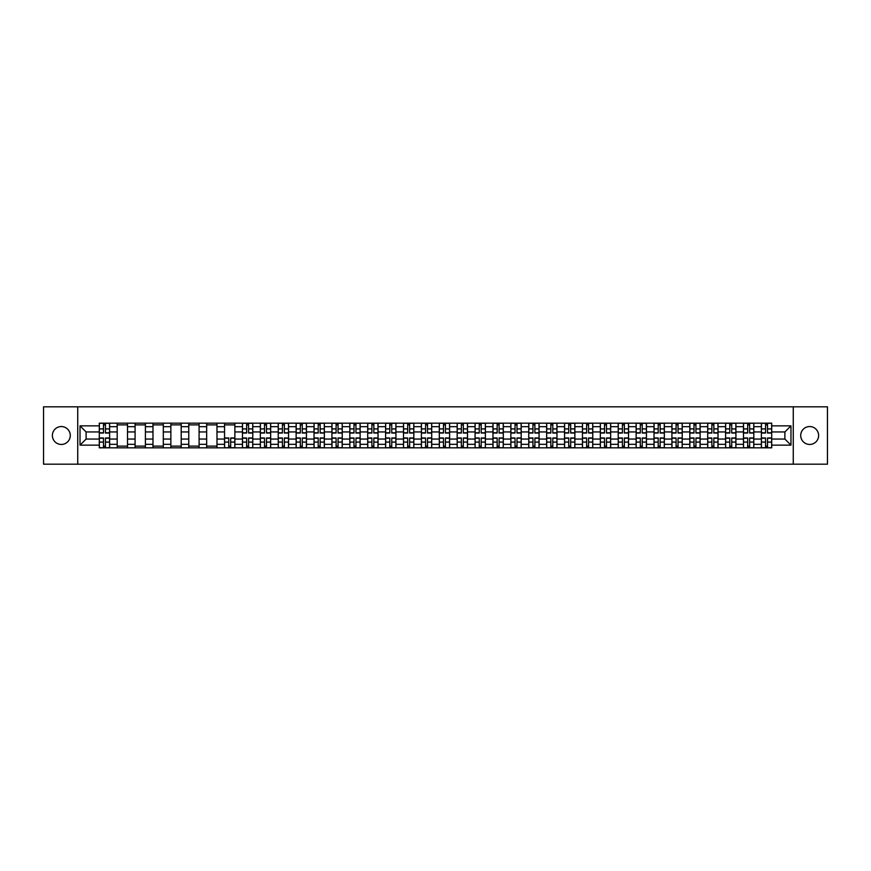 <?xml version="1.0" encoding="UTF-8"?>
<svg xmlns="http://www.w3.org/2000/svg" width="871" height="871" viewBox="0 0 871 871"><rect width="100%" height="100%" fill="white"/><g stroke="black" fill="none" stroke-linecap="round" stroke-linejoin="round"><path stroke-width="1.31" d="M809.671 426.55A8.95 8.95 0 0 0 800.721 435.5A8.95 8.95 0 0 0 809.671 444.45A8.95 8.95 0 0 0 818.62 435.5A8.95 8.95 0 0 0 809.671 426.55M61.329 426.55A8.95 8.95 0 0 0 52.38 435.5A8.95 8.95 0 0 0 61.329 444.45A8.95 8.95 0 0 0 70.279 435.5A8.95 8.95 0 0 0 61.329 426.55M793.263 464.178L827.45 464.178L827.45 406.822L43.55 406.822L43.55 464.178L793.263 464.178L793.263 406.822M117.193 447.836L117.193 426.67L109.615 426.67L109.615 447.836M109.615 426.67L109.615 423.164M117.193 426.67L117.193 423.164M127.514 423.164L127.514 447.836M135.081 447.836L135.081 423.164M145.413 423.164L145.413 447.836M152.98 447.836L152.98 423.164M163.302 423.164L163.302 447.836M170.868 447.836L170.868 423.164M181.201 423.164L181.201 447.836M188.767 447.836L188.767 423.164M199.089 423.164L199.089 447.836M206.667 447.836L206.667 423.164M216.988 423.164L216.988 447.836M224.555 447.836L224.555 423.164M234.876 423.164L234.876 447.836M242.454 447.836L242.454 423.164M252.775 423.164L252.775 447.836M260.342 447.836L260.342 423.164M270.663 423.164L270.663 447.836M278.241 447.836L278.241 423.164M288.562 423.164L288.562 447.836M296.129 447.836L296.129 423.164M306.45 423.164L306.45 447.836M314.028 447.836L314.028 423.164M324.35 423.164L324.35 447.836M331.916 447.836L331.916 423.164M342.249 423.164L342.249 447.836M349.815 447.836L349.815 423.164M360.137 423.164L360.137 447.836M367.704 447.836L367.704 423.164M378.036 423.164L378.036 447.836M385.603 447.836L385.603 423.164M395.924 423.164L395.924 447.836M403.502 447.836L403.502 423.164M413.823 423.164L413.823 447.836M421.39 447.836L421.39 423.164M431.711 423.164L431.711 447.836M439.289 447.836L439.289 423.164M449.61 423.164L449.61 447.836M457.177 447.836L457.177 423.164M467.498 423.164L467.498 447.836M475.076 447.836L475.076 423.164M485.397 423.164L485.397 447.836M492.964 447.836L492.964 423.164M503.296 423.164L503.296 447.836M510.863 447.836L510.863 423.164M521.185 423.164L521.185 447.836M528.751 447.836L528.751 423.164M539.084 423.164L539.084 447.836M546.65 447.836L546.65 423.164M556.972 423.164L556.972 447.836M564.55 447.836L564.55 423.164M574.871 423.164L574.871 447.836M582.438 447.836L582.438 423.164M592.759 423.164L592.759 447.836M600.337 447.836L600.337 423.164M610.658 423.164L610.658 447.836M618.225 447.836L618.225 423.164M628.546 423.164L628.546 447.836M636.124 447.836L636.124 423.164M646.445 423.164L646.445 447.836M654.012 447.836L654.012 423.164M664.333 423.164L664.333 447.836M671.911 447.836L671.911 423.164M682.233 423.164L682.233 447.836M689.799 447.836L689.799 423.164M700.132 423.164L700.132 447.836M707.698 447.836L707.698 423.164M718.02 423.164L718.02 447.836M725.587 447.836L725.587 423.164M735.919 423.164L735.919 447.836M743.486 447.836L743.486 423.164M753.807 423.164L753.807 447.836M761.385 447.836L761.385 423.164M761.385 439.06L753.807 439.06M743.486 439.06L735.919 439.06M725.587 439.06L718.02 439.06M707.698 439.06L700.132 439.06M689.799 439.06L682.233 439.06M671.911 439.06L664.333 439.06M654.012 439.06L646.445 439.06M636.124 439.06L628.546 439.06M618.225 439.06L610.658 439.06M600.337 439.06L592.759 439.06M582.438 439.06L574.871 439.06M564.55 439.06L556.972 439.06M546.65 439.06L539.084 439.06M528.751 439.06L521.185 439.06M510.863 439.06L503.296 439.06M492.964 439.06L485.397 439.06M475.076 439.06L467.498 439.06M457.177 439.06L449.61 439.06M439.289 439.06L431.711 439.06M421.39 439.06L413.823 439.06M403.502 439.06L395.924 439.06M385.603 439.06L378.036 439.06M367.704 439.06L360.137 439.06M349.815 439.06L342.249 439.06M331.916 439.06L324.35 439.06M314.028 439.06L306.45 439.06M296.129 439.06L288.562 439.06M278.241 439.06L270.663 439.06M260.342 439.06L252.775 439.06M242.454 439.06L234.876 439.06M224.555 439.06L216.988 439.06M206.667 439.06L199.089 439.06M188.767 439.06L181.201 439.06M170.868 439.06L163.302 439.06M152.98 439.06L145.413 439.06M135.081 439.06L127.514 439.06M117.193 439.06L109.615 439.06M761.385 431.94L753.807 431.94M743.486 431.94L735.919 431.94M725.587 431.94L718.02 431.94M707.698 431.94L700.132 431.94M689.799 431.94L682.233 431.94M671.911 431.94L664.333 431.94M654.012 431.94L646.445 431.94M636.124 431.94L628.546 431.94M618.225 431.94L610.658 431.94M600.337 431.94L592.759 431.94M582.438 431.94L574.871 431.94M564.55 431.94L556.972 431.94M546.65 431.94L539.084 431.94M528.751 431.94L521.185 431.94M510.863 431.94L503.296 431.94M492.964 431.94L485.397 431.94M475.076 431.94L467.498 431.94M457.177 431.94L449.61 431.94M439.289 431.94L431.711 431.94M421.39 431.94L413.823 431.94M403.502 431.94L395.924 431.94M385.603 431.94L378.036 431.94M367.704 431.94L360.137 431.94M349.815 431.94L342.249 431.94M331.916 431.94L324.35 431.94M314.028 431.94L306.45 431.94M296.129 431.94L288.562 431.94M278.241 431.94L270.663 431.94M260.342 431.94L252.775 431.94M242.454 431.94L234.876 431.94M224.555 431.94L216.988 431.94M206.667 431.94L199.089 431.94M188.767 431.94L181.201 431.94M170.868 431.94L163.302 431.94M152.98 431.94L145.413 431.94M135.081 431.94L127.514 431.94M117.193 431.94L109.615 431.94M86.109 439.06L99.294 439.06L99.294 431.94L86.109 431.94L86.109 439.06L80.023 445.135L80.023 425.865L99.294 425.865L99.294 431.94M771.706 431.94L771.706 439.06L784.891 439.06L784.891 431.94L771.706 431.94L771.706 423.164L99.294 423.164L99.294 425.865M771.706 425.865L790.977 425.865L790.977 445.135L771.706 445.135L771.706 439.06M99.294 439.06L99.294 447.836L771.706 447.836L771.706 445.135M99.294 445.135L80.023 445.135M77.737 464.178L77.737 406.822M105.435 446.115L103.486 446.115M103.486 424.885L105.435 424.885M127.514 446.115L117.193 446.115M117.193 424.885L127.514 424.885M145.413 446.115L135.081 446.115M135.081 424.885L145.413 424.885M163.302 446.115L152.98 446.115M152.98 424.885L163.302 424.885M181.201 446.115L170.868 446.115M170.868 424.885L181.201 424.885M199.089 446.115L188.767 446.115M188.767 424.885L199.089 424.885M216.988 446.115L206.667 446.115M206.667 424.885L216.988 424.885M230.695 446.115L228.746 446.115M224.555 424.885L234.876 424.885M248.583 446.115L246.635 446.115M246.635 424.885L248.583 424.885M266.482 446.115L264.534 446.115M264.534 424.885L266.482 424.885M284.371 446.115L282.422 446.115M282.422 424.885L284.371 424.885M302.27 446.115L300.321 446.115M300.321 424.885L302.27 424.885M320.158 446.115L318.209 446.115M318.209 424.885L320.158 424.885M338.057 446.115L336.108 446.115M336.108 424.885L338.057 424.885M355.956 446.115L353.996 446.115M353.996 424.885L355.956 424.885M373.844 446.115L371.895 446.115M371.895 424.885L373.844 424.885M391.743 446.115L389.794 446.115M389.794 424.885L391.743 424.885M409.631 446.115L407.682 446.115M407.682 424.885L409.631 424.885M427.53 446.115L425.581 446.115M425.581 424.885L427.53 424.885M445.419 446.115L443.47 446.115M443.47 424.885L445.419 424.885M463.318 446.115L461.369 446.115M461.369 424.885L463.318 424.885M481.206 446.115L479.257 446.115M479.257 424.885L481.206 424.885M499.105 446.115L497.156 446.115M497.156 424.885L499.105 424.885M517.004 446.115L515.044 446.115M515.044 424.885L517.004 424.885M534.892 446.115L532.943 446.115M532.943 424.885L534.892 424.885M552.791 446.115L550.842 446.115M550.842 424.885L552.791 424.885M570.679 446.115L568.73 446.115M568.73 424.885L570.679 424.885M588.578 446.115L586.629 446.115M586.629 424.885L588.578 424.885M606.466 446.115L604.518 446.115M604.518 424.885L606.466 424.885M624.365 446.115L622.417 446.115M622.417 424.885L624.365 424.885M642.254 446.115L640.305 446.115M640.305 424.885L642.254 424.885M660.153 446.115L658.204 446.115M658.204 424.885L660.153 424.885M678.041 446.115L676.092 446.115M676.092 424.885L678.041 424.885M695.94 446.115L693.991 446.115M693.991 424.885L695.94 424.885M713.839 446.115L711.879 446.115M711.879 424.885L713.839 424.885M731.727 446.115L729.778 446.115M729.778 424.885L731.727 424.885M749.626 446.115L747.677 446.115M747.677 424.885L749.626 424.885M767.514 446.115L765.565 446.115M765.565 424.885L767.514 424.885M80.023 425.865L86.109 431.94M784.891 439.06L790.977 445.135M784.891 431.94L790.977 425.865M105.435 433.029L105.435 423.284L109.561 423.284L109.561 433.029L105.435 433.029M103.486 424.776L105.435 424.776M107.1 423.284L99.359 423.284L99.359 433.029L103.486 433.029L103.486 423.284L101.82 423.284M103.486 437.971L103.486 447.716L99.359 447.716L99.359 437.971L103.486 437.971M105.435 446.224L103.486 446.224M101.82 447.716L109.561 447.716L109.561 437.971L105.435 437.971L105.435 447.716L107.1 447.716M248.583 433.029L248.583 423.284L252.721 423.284L252.721 433.029L248.583 433.029M246.635 424.776L248.583 424.776M250.249 423.284L242.508 423.284L242.508 433.029L246.635 433.029L246.635 423.284L244.969 423.284M266.482 433.029L266.482 423.284L270.609 423.284L270.609 433.029L266.482 433.029M264.534 424.776L266.482 424.776M268.148 423.284L260.396 423.284L260.396 433.029L264.534 433.029L264.534 423.284L262.868 423.284M284.371 433.029L284.371 423.284L288.508 423.284L288.508 433.029L284.371 433.029M282.422 424.776L284.371 424.776M286.036 423.284L278.295 423.284L278.295 433.029L282.422 433.029L282.422 423.284L280.767 423.284M302.27 433.029L302.27 423.284L306.396 423.284L306.396 433.029L302.27 433.029M300.321 424.776L302.27 424.776M303.935 423.284L296.194 423.284L296.194 433.029L300.321 433.029L300.321 423.284L298.655 423.284M320.158 433.029L320.158 423.284L324.295 423.284L324.295 433.029L320.158 433.029M318.209 424.776L320.158 424.776M321.824 423.284L314.083 423.284L314.083 433.029L318.209 433.029L318.209 423.284L316.554 423.284M338.057 433.029L338.057 423.284L342.183 423.284L342.183 433.029L338.057 433.029M336.108 424.776L338.057 424.776M339.723 423.284L331.982 423.284L331.982 433.029L336.108 433.029L336.108 423.284L334.442 423.284M355.956 433.029L355.956 423.284L360.082 423.284L360.082 433.029L355.956 433.029M353.996 424.776L355.956 424.776M357.611 423.284L349.87 423.284L349.87 433.029L353.996 433.029L353.996 423.284L352.341 423.284M373.844 433.029L373.844 423.284L377.97 423.284L377.97 433.029L373.844 433.029M371.895 424.776L373.844 424.776M375.51 423.284L367.769 423.284L367.769 433.029L371.895 433.029L371.895 423.284L370.229 423.284M391.743 433.029L391.743 423.284L395.87 423.284L395.87 433.029L391.743 433.029M389.794 424.776L391.743 424.776M393.398 423.284L385.657 423.284L385.657 433.029L389.794 433.029L389.794 423.284L388.128 423.284M409.631 433.029L409.631 423.284L413.769 423.284L413.769 433.029L409.631 433.029M407.682 424.776L409.631 424.776M411.297 423.284L403.556 423.284L403.556 433.029L407.682 433.029L407.682 423.284L406.017 423.284M427.53 433.029L427.53 423.284L431.657 423.284L431.657 433.029L427.53 433.029M425.581 424.776L427.53 424.776M429.196 423.284L421.444 423.284L421.444 433.029L425.581 433.029L425.581 423.284L423.916 423.284M445.419 433.029L445.419 423.284L449.556 423.284L449.556 433.029L445.419 433.029M443.47 424.776L445.419 424.776M447.084 423.284L439.343 423.284L439.343 433.029L443.47 433.029L443.47 423.284L441.804 423.284M463.318 433.029L463.318 423.284L467.444 423.284L467.444 433.029L463.318 433.029M461.369 424.776L463.318 424.776M464.983 423.284L457.231 423.284L457.231 433.029L461.369 433.029L461.369 423.284L459.703 423.284M481.206 433.029L481.206 423.284L485.343 423.284L485.343 433.029L481.206 433.029M479.257 424.776L481.206 424.776M482.872 423.284L475.131 423.284L475.131 433.029L479.257 433.029L479.257 423.284L477.602 423.284M499.105 433.029L499.105 423.284L503.231 423.284L503.231 433.029L499.105 433.029M497.156 424.776L499.105 424.776M500.771 423.284L493.03 423.284L493.03 433.029L497.156 433.029L497.156 423.284L495.49 423.284M517.004 433.029L517.004 423.284L521.13 423.284L521.13 433.029L517.004 433.029M515.044 424.776L517.004 424.776M518.659 423.284L510.918 423.284L510.918 433.029L515.044 433.029L515.044 423.284L513.389 423.284M534.892 433.029L534.892 423.284L539.018 423.284L539.018 433.029L534.892 433.029M532.943 424.776L534.892 424.776M536.558 423.284L528.817 423.284L528.817 433.029L532.943 433.029L532.943 423.284L531.277 423.284M552.791 433.029L552.791 423.284L556.917 423.284L556.917 433.029L552.791 433.029M550.842 424.776L552.791 424.776M554.446 423.284L546.705 423.284L546.705 433.029L550.842 433.029L550.842 423.284L549.176 423.284M570.679 433.029L570.679 423.284L574.806 423.284L574.806 433.029L570.679 433.029M568.73 424.776L570.679 424.776M572.345 423.284L564.604 423.284L564.604 433.029L568.73 433.029L568.73 423.284L567.065 423.284M588.578 433.029L588.578 423.284L592.705 423.284L592.705 433.029L588.578 433.029M586.629 424.776L588.578 424.776M590.233 423.284L582.492 423.284L582.492 433.029L586.629 433.029L586.629 423.284L584.964 423.284M606.466 433.029L606.466 423.284L610.604 423.284L610.604 433.029L606.466 433.029M604.518 424.776L606.466 424.776M608.132 423.284L600.391 423.284L600.391 433.029L604.518 433.029L604.518 423.284L602.852 423.284M624.365 433.029L624.365 423.284L628.492 423.284L628.492 433.029L624.365 433.029M622.417 424.776L624.365 424.776M626.031 423.284L618.279 423.284L618.279 433.029L622.417 433.029L622.417 423.284L620.751 423.284M642.254 433.029L642.254 423.284L646.391 423.284L646.391 433.029L642.254 433.029M640.305 424.776L642.254 424.776M643.919 423.284L636.178 423.284L636.178 433.029L640.305 433.029L640.305 423.284L638.639 423.284M660.153 433.029L660.153 423.284L664.279 423.284L664.279 433.029L660.153 433.029M658.204 424.776L660.153 424.776M661.818 423.284L654.077 423.284L654.077 433.029L658.204 433.029L658.204 423.284L656.538 423.284M678.041 433.029L678.041 423.284L682.178 423.284L682.178 433.029L678.041 433.029M676.092 424.776L678.041 424.776M679.707 423.284L671.966 423.284L671.966 433.029L676.092 433.029L676.092 423.284L674.437 423.284M695.94 433.029L695.94 423.284L700.066 423.284L700.066 433.029L695.94 433.029M693.991 424.776L695.94 424.776M697.606 423.284L689.865 423.284L689.865 433.029L693.991 433.029L693.991 423.284L692.325 423.284M713.839 433.029L713.839 423.284L717.965 423.284L717.965 433.029L713.839 433.029M711.879 424.776L713.839 424.776M715.494 423.284L707.753 423.284L707.753 433.029L711.879 433.029L711.879 423.284L710.224 423.284M731.727 433.029L731.727 423.284L735.853 423.284L735.853 433.029L731.727 433.029M729.778 424.776L731.727 424.776M733.393 423.284L725.652 423.284L725.652 433.029L729.778 433.029L729.778 423.284L728.112 423.284M228.746 437.971L228.746 447.716L224.609 447.716L224.609 437.971L228.746 437.971M230.695 446.224L228.746 446.224M227.081 447.716L234.822 447.716L234.822 437.971L230.695 437.971L230.695 447.716L232.361 447.716M246.635 437.971L246.635 447.716L242.508 447.716L242.508 437.971L246.635 437.971M248.583 446.224L246.635 446.224M244.969 447.716L252.721 447.716L252.721 437.971L248.583 437.971L248.583 447.716L250.249 447.716M264.534 437.971L264.534 447.716L260.396 447.716L260.396 437.971L264.534 437.971M266.482 446.224L264.534 446.224M262.868 447.716L270.609 447.716L270.609 437.971L266.482 437.971L266.482 447.716L268.148 447.716M282.422 437.971L282.422 447.716L278.295 447.716L278.295 437.971L282.422 437.971M284.371 446.224L282.422 446.224M280.767 447.716L288.508 447.716L288.508 437.971L284.371 437.971L284.371 447.716L286.036 447.716M300.321 437.971L300.321 447.716L296.194 447.716L296.194 437.971L300.321 437.971M302.27 446.224L300.321 446.224M298.655 447.716L306.396 447.716L306.396 437.971L302.27 437.971L302.27 447.716L303.935 447.716M318.209 437.971L318.209 447.716L314.083 447.716L314.083 437.971L318.209 437.971M320.158 446.224L318.209 446.224M316.554 447.716L324.295 447.716L324.295 437.971L320.158 437.971L320.158 447.716L321.824 447.716M336.108 437.971L336.108 447.716L331.982 447.716L331.982 437.971L336.108 437.971M338.057 446.224L336.108 446.224M334.442 447.716L342.183 447.716L342.183 437.971L338.057 437.971L338.057 447.716L339.723 447.716M353.996 437.971L353.996 447.716L349.87 447.716L349.87 437.971L353.996 437.971M355.956 446.224L353.996 446.224M352.341 447.716L360.082 447.716L360.082 437.971L355.956 437.971L355.956 447.716L357.611 447.716M371.895 437.971L371.895 447.716L367.769 447.716L367.769 437.971L371.895 437.971M373.844 446.224L371.895 446.224M370.229 447.716L377.97 447.716L377.97 437.971L373.844 437.971L373.844 447.716L375.51 447.716M389.794 437.971L389.794 447.716L385.657 447.716L385.657 437.971L389.794 437.971M391.743 446.224L389.794 446.224M388.128 447.716L395.87 447.716L395.87 437.971L391.743 437.971L391.743 447.716L393.398 447.716M407.682 437.971L407.682 447.716L403.556 447.716L403.556 437.971L407.682 437.971M409.631 446.224L407.682 446.224M406.017 447.716L413.769 447.716L413.769 437.971L409.631 437.971L409.631 447.716L411.297 447.716M425.581 437.971L425.581 447.716L421.444 447.716L421.444 437.971L425.581 437.971M427.53 446.224L425.581 446.224M423.916 447.716L431.657 447.716L431.657 437.971L427.53 437.971L427.53 447.716L429.196 447.716M443.47 437.971L443.47 447.716L439.343 447.716L439.343 437.971L443.47 437.971M445.419 446.224L443.47 446.224M441.804 447.716L449.556 447.716L449.556 437.971L445.419 437.971L445.419 447.716L447.084 447.716M461.369 437.971L461.369 447.716L457.231 447.716L457.231 437.971L461.369 437.971M463.318 446.224L461.369 446.224M459.703 447.716L467.444 447.716L467.444 437.971L463.318 437.971L463.318 447.716L464.983 447.716M479.257 437.971L479.257 447.716L475.131 447.716L475.131 437.971L479.257 437.971M481.206 446.224L479.257 446.224M477.602 447.716L485.343 447.716L485.343 437.971L481.206 437.971L481.206 447.716L482.872 447.716M497.156 437.971L497.156 447.716L493.03 447.716L493.03 437.971L497.156 437.971M499.105 446.224L497.156 446.224M495.49 447.716L503.231 447.716L503.231 437.971L499.105 437.971L499.105 447.716L500.771 447.716M515.044 437.971L515.044 447.716L510.918 447.716L510.918 437.971L515.044 437.971M517.004 446.224L515.044 446.224M513.389 447.716L521.13 447.716L521.13 437.971L517.004 437.971L517.004 447.716L518.659 447.716M532.943 437.971L532.943 447.716L528.817 447.716L528.817 437.971L532.943 437.971M534.892 446.224L532.943 446.224M531.277 447.716L539.018 447.716L539.018 437.971L534.892 437.971L534.892 447.716L536.558 447.716M550.842 437.971L550.842 447.716L546.705 447.716L546.705 437.971L550.842 437.971M552.791 446.224L550.842 446.224M549.176 447.716L556.917 447.716L556.917 437.971L552.791 437.971L552.791 447.716L554.446 447.716M568.73 437.971L568.73 447.716L564.604 447.716L564.604 437.971L568.73 437.971M570.679 446.224L568.73 446.224M567.065 447.716L574.806 447.716L574.806 437.971L570.679 437.971L570.679 447.716L572.345 447.716M586.629 437.971L586.629 447.716L582.492 447.716L582.492 437.971L586.629 437.971M588.578 446.224L586.629 446.224M584.964 447.716L592.705 447.716L592.705 437.971L588.578 437.971L588.578 447.716L590.233 447.716M604.518 437.971L604.518 447.716L600.391 447.716L600.391 437.971L604.518 437.971M606.466 446.224L604.518 446.224M602.852 447.716L610.604 447.716L610.604 437.971L606.466 437.971L606.466 447.716L608.132 447.716M622.417 437.971L622.417 447.716L618.279 447.716L618.279 437.971L622.417 437.971M624.365 446.224L622.417 446.224M620.751 447.716L628.492 447.716L628.492 437.971L624.365 437.971L624.365 447.716L626.031 447.716M640.305 437.971L640.305 447.716L636.178 447.716L636.178 437.971L640.305 437.971M642.254 446.224L640.305 446.224M638.639 447.716L646.391 447.716L646.391 437.971L642.254 437.971L642.254 447.716L643.919 447.716M658.204 437.971L658.204 447.716L654.077 447.716L654.077 437.971L658.204 437.971M660.153 446.224L658.204 446.224M656.538 447.716L664.279 447.716L664.279 437.971L660.153 437.971L660.153 447.716L661.818 447.716M676.092 437.971L676.092 447.716L671.966 447.716L671.966 437.971L676.092 437.971M678.041 446.224L676.092 446.224M674.437 447.716L682.178 447.716L682.178 437.971L678.041 437.971L678.041 447.716L679.707 447.716M693.991 437.971L693.991 447.716L689.865 447.716L689.865 437.971L693.991 437.971M695.94 446.224L693.991 446.224M692.325 447.716L700.066 447.716L700.066 437.971L695.94 437.971L695.94 447.716L697.606 447.716M711.879 437.971L711.879 447.716L707.753 447.716L707.753 437.971L711.879 437.971M713.839 446.224L711.879 446.224M710.224 447.716L717.965 447.716L717.965 437.971L713.839 437.971L713.839 447.716L715.494 447.716M729.778 437.971L729.778 447.716L725.652 447.716L725.652 437.971L729.778 437.971M731.727 446.224L729.778 446.224M728.112 447.716L735.853 447.716L735.853 437.971L731.727 437.971L731.727 447.716L733.393 447.716M749.626 433.029L749.626 423.284L753.753 423.284L753.753 433.029L749.626 433.029M747.677 424.776L749.626 424.776M751.281 423.284L743.54 423.284L743.54 433.029L747.677 433.029L747.677 423.284L746.012 423.284M747.677 437.971L747.677 447.716L743.54 447.716L743.54 437.971L747.677 437.971M749.626 446.224L747.677 446.224M746.012 447.716L753.753 447.716L753.753 437.971L749.626 437.971L749.626 447.716L751.281 447.716M767.514 433.029L767.514 423.284L771.641 423.284L771.641 433.029L767.514 433.029M765.565 424.776L767.514 424.776M769.18 423.284L761.439 423.284L761.439 433.029L765.565 433.029L765.565 423.284L763.9 423.284M765.565 437.971L765.565 447.716L761.439 447.716L761.439 437.971L765.565 437.971M767.514 446.224L765.565 446.224M763.9 447.716L771.641 447.716L771.641 437.971L767.514 437.971L767.514 447.716L769.18 447.716M743.486 426.67L735.919 426.67M725.587 426.67L718.02 426.67M707.698 426.67L700.132 426.67M689.799 426.67L682.233 426.67M671.911 426.67L664.333 426.67M654.012 426.67L646.445 426.67M636.124 426.67L628.546 426.67M618.225 426.67L610.658 426.67M600.337 426.67L592.759 426.67M582.438 426.67L574.871 426.67M564.55 426.67L556.972 426.67M546.65 426.67L539.084 426.67M528.751 426.67L521.185 426.67M510.863 426.67L503.296 426.67M492.964 426.67L485.397 426.67M475.076 426.67L467.498 426.67M457.177 426.67L449.61 426.67M439.289 426.67L431.711 426.67M421.39 426.67L413.823 426.67M403.502 426.67L395.924 426.67M385.603 426.67L378.036 426.67M367.704 426.67L360.137 426.67M349.815 426.67L342.249 426.67M331.916 426.67L324.35 426.67M314.028 426.67L306.45 426.67M296.129 426.67L288.562 426.67M278.241 426.67L270.663 426.67M260.342 426.67L252.775 426.67M242.454 426.67L234.876 426.67M224.555 426.67L216.988 426.67M206.667 426.67L199.089 426.67M188.767 426.67L181.201 426.67M170.868 426.67L163.302 426.67M152.98 426.67L145.413 426.67M135.081 426.67L127.514 426.67M761.385 426.67L753.807 426.67M743.486 444.33L735.919 444.33M725.587 444.33L718.02 444.33M707.698 444.33L700.132 444.33M689.799 444.33L682.233 444.33M671.911 444.33L664.333 444.33M654.012 444.33L646.445 444.33M636.124 444.33L628.546 444.33M618.225 444.33L610.658 444.33M600.337 444.33L592.759 444.33M582.438 444.33L574.871 444.33M564.55 444.33L556.972 444.33M546.65 444.33L539.084 444.33M528.751 444.33L521.185 444.33M510.863 444.33L503.296 444.33M492.964 444.33L485.397 444.33M475.076 444.33L467.498 444.33M457.177 444.33L449.61 444.33M439.289 444.33L431.711 444.33M421.39 444.33L413.823 444.33M403.502 444.33L395.924 444.33M385.603 444.33L378.036 444.33M367.704 444.33L360.137 444.33M349.815 444.33L342.249 444.33M331.916 444.33L324.35 444.33M314.028 444.33L306.45 444.33M296.129 444.33L288.562 444.33M278.241 444.33L270.663 444.33M260.342 444.33L252.775 444.33M242.454 444.33L234.876 444.33M224.555 444.33L216.988 444.33M206.667 444.33L199.089 444.33M188.767 444.33L181.201 444.33M170.868 444.33L163.302 444.33M152.98 444.33L145.413 444.33M135.081 444.33L127.514 444.33M117.193 444.33L109.615 444.33M761.385 444.33L753.807 444.33M105.435 432.789L109.561 432.789M105.435 428.913L109.561 428.913M99.359 432.789L103.486 432.789M99.359 428.913L103.486 428.913M103.486 438.211L99.359 438.211M103.486 442.087L99.359 442.087M109.561 438.211L105.435 438.211M109.561 442.087L105.435 442.087M248.583 432.789L252.721 432.789M248.583 428.913L252.721 428.913M242.508 432.789L246.635 432.789M242.508 428.913L246.635 428.913M266.482 432.789L270.609 432.789M266.482 428.913L270.609 428.913M260.396 432.789L264.534 432.789M260.396 428.913L264.534 428.913M284.371 432.789L288.508 432.789M284.371 428.913L288.508 428.913M278.295 432.789L282.422 432.789M278.295 428.913L282.422 428.913M302.27 432.789L306.396 432.789M302.27 428.913L306.396 428.913M296.194 432.789L300.321 432.789M296.194 428.913L300.321 428.913M320.158 432.789L324.295 432.789M320.158 428.913L324.295 428.913M314.083 432.789L318.209 432.789M314.083 428.913L318.209 428.913M338.057 432.789L342.183 432.789M338.057 428.913L342.183 428.913M331.982 432.789L336.108 432.789M331.982 428.913L336.108 428.913M355.956 432.789L360.082 432.789M355.956 428.913L360.082 428.913M349.87 432.789L353.996 432.789M349.87 428.913L353.996 428.913M373.844 432.789L377.97 432.789M373.844 428.913L377.97 428.913M367.769 432.789L371.895 432.789M367.769 428.913L371.895 428.913M391.743 432.789L395.87 432.789M391.743 428.913L395.87 428.913M385.657 432.789L389.794 432.789M385.657 428.913L389.794 428.913M409.631 432.789L413.769 432.789M409.631 428.913L413.769 428.913M403.556 432.789L407.682 432.789M403.556 428.913L407.682 428.913M427.53 432.789L431.657 432.789M427.53 428.913L431.657 428.913M421.444 432.789L425.581 432.789M421.444 428.913L425.581 428.913M445.419 432.789L449.556 432.789M445.419 428.913L449.556 428.913M439.343 432.789L443.47 432.789M439.343 428.913L443.47 428.913M463.318 432.789L467.444 432.789M463.318 428.913L467.444 428.913M457.231 432.789L461.369 432.789M457.231 428.913L461.369 428.913M481.206 432.789L485.343 432.789M481.206 428.913L485.343 428.913M475.131 432.789L479.257 432.789M475.131 428.913L479.257 428.913M499.105 432.789L503.231 432.789M499.105 428.913L503.231 428.913M493.03 432.789L497.156 432.789M493.03 428.913L497.156 428.913M517.004 432.789L521.13 432.789M517.004 428.913L521.13 428.913M510.918 432.789L515.044 432.789M510.918 428.913L515.044 428.913M534.892 432.789L539.018 432.789M534.892 428.913L539.018 428.913M528.817 432.789L532.943 432.789M528.817 428.913L532.943 428.913M552.791 432.789L556.917 432.789M552.791 428.913L556.917 428.913M546.705 432.789L550.842 432.789M546.705 428.913L550.842 428.913M570.679 432.789L574.806 432.789M570.679 428.913L574.806 428.913M564.604 432.789L568.73 432.789M564.604 428.913L568.73 428.913M588.578 432.789L592.705 432.789M588.578 428.913L592.705 428.913M582.492 432.789L586.629 432.789M582.492 428.913L586.629 428.913M606.466 432.789L610.604 432.789M606.466 428.913L610.604 428.913M600.391 432.789L604.518 432.789M600.391 428.913L604.518 428.913M624.365 432.789L628.492 432.789M624.365 428.913L628.492 428.913M618.279 432.789L622.417 432.789M618.279 428.913L622.417 428.913M642.254 432.789L646.391 432.789M642.254 428.913L646.391 428.913M636.178 432.789L640.305 432.789M636.178 428.913L640.305 428.913M660.153 432.789L664.279 432.789M660.153 428.913L664.279 428.913M654.077 432.789L658.204 432.789M654.077 428.913L658.204 428.913M678.041 432.789L682.178 432.789M678.041 428.913L682.178 428.913M671.966 432.789L676.092 432.789M671.966 428.913L676.092 428.913M695.94 432.789L700.066 432.789M695.94 428.913L700.066 428.913M689.865 432.789L693.991 432.789M689.865 428.913L693.991 428.913M713.839 432.789L717.965 432.789M713.839 428.913L717.965 428.913M707.753 432.789L711.879 432.789M707.753 428.913L711.879 428.913M731.727 432.789L735.853 432.789M731.727 428.913L735.853 428.913M725.652 432.789L729.778 432.789M725.652 428.913L729.778 428.913M228.746 438.211L224.609 438.211M228.746 442.087L224.609 442.087M234.822 438.211L230.695 438.211M234.822 442.087L230.695 442.087M246.635 438.211L242.508 438.211M246.635 442.087L242.508 442.087M252.721 438.211L248.583 438.211M252.721 442.087L248.583 442.087M264.534 438.211L260.396 438.211M264.534 442.087L260.396 442.087M270.609 438.211L266.482 438.211M270.609 442.087L266.482 442.087M282.422 438.211L278.295 438.211M282.422 442.087L278.295 442.087M288.508 438.211L284.371 438.211M288.508 442.087L284.371 442.087M300.321 438.211L296.194 438.211M300.321 442.087L296.194 442.087M306.396 438.211L302.27 438.211M306.396 442.087L302.27 442.087M318.209 438.211L314.083 438.211M318.209 442.087L314.083 442.087M324.295 438.211L320.158 438.211M324.295 442.087L320.158 442.087M336.108 438.211L331.982 438.211M336.108 442.087L331.982 442.087M342.183 438.211L338.057 438.211M342.183 442.087L338.057 442.087M353.996 438.211L349.87 438.211M353.996 442.087L349.87 442.087M360.082 438.211L355.956 438.211M360.082 442.087L355.956 442.087M371.895 438.211L367.769 438.211M371.895 442.087L367.769 442.087M377.97 438.211L373.844 438.211M377.97 442.087L373.844 442.087M389.794 438.211L385.657 438.211M389.794 442.087L385.657 442.087M395.87 438.211L391.743 438.211M395.87 442.087L391.743 442.087M407.682 438.211L403.556 438.211M407.682 442.087L403.556 442.087M413.769 438.211L409.631 438.211M413.769 442.087L409.631 442.087M425.581 438.211L421.444 438.211M425.581 442.087L421.444 442.087M431.657 438.211L427.53 438.211M431.657 442.087L427.53 442.087M443.47 438.211L439.343 438.211M443.47 442.087L439.343 442.087M449.556 438.211L445.419 438.211M449.556 442.087L445.419 442.087M461.369 438.211L457.231 438.211M461.369 442.087L457.231 442.087M467.444 438.211L463.318 438.211M467.444 442.087L463.318 442.087M479.257 438.211L475.131 438.211M479.257 442.087L475.131 442.087M485.343 438.211L481.206 438.211M485.343 442.087L481.206 442.087M497.156 438.211L493.03 438.211M497.156 442.087L493.03 442.087M503.231 438.211L499.105 438.211M503.231 442.087L499.105 442.087M515.044 438.211L510.918 438.211M515.044 442.087L510.918 442.087M521.13 438.211L517.004 438.211M521.13 442.087L517.004 442.087M532.943 438.211L528.817 438.211M532.943 442.087L528.817 442.087M539.018 438.211L534.892 438.211M539.018 442.087L534.892 442.087M550.842 438.211L546.705 438.211M550.842 442.087L546.705 442.087M556.917 438.211L552.791 438.211M556.917 442.087L552.791 442.087M568.73 438.211L564.604 438.211M568.73 442.087L564.604 442.087M574.806 438.211L570.679 438.211M574.806 442.087L570.679 442.087M586.629 438.211L582.492 438.211M586.629 442.087L582.492 442.087M592.705 438.211L588.578 438.211M592.705 442.087L588.578 442.087M604.518 438.211L600.391 438.211M604.518 442.087L600.391 442.087M610.604 438.211L606.466 438.211M610.604 442.087L606.466 442.087M622.417 438.211L618.279 438.211M622.417 442.087L618.279 442.087M628.492 438.211L624.365 438.211M628.492 442.087L624.365 442.087M640.305 438.211L636.178 438.211M640.305 442.087L636.178 442.087M646.391 438.211L642.254 438.211M646.391 442.087L642.254 442.087M658.204 438.211L654.077 438.211M658.204 442.087L654.077 442.087M664.279 438.211L660.153 438.211M664.279 442.087L660.153 442.087M676.092 438.211L671.966 438.211M676.092 442.087L671.966 442.087M682.178 438.211L678.041 438.211M682.178 442.087L678.041 442.087M693.991 438.211L689.865 438.211M693.991 442.087L689.865 442.087M700.066 438.211L695.94 438.211M700.066 442.087L695.94 442.087M711.879 438.211L707.753 438.211M711.879 442.087L707.753 442.087M717.965 438.211L713.839 438.211M717.965 442.087L713.839 442.087M729.778 438.211L725.652 438.211M729.778 442.087L725.652 442.087M735.853 438.211L731.727 438.211M735.853 442.087L731.727 442.087M749.626 432.789L753.753 432.789M749.626 428.913L753.753 428.913M743.54 432.789L747.677 432.789M743.54 428.913L747.677 428.913M747.677 438.211L743.54 438.211M747.677 442.087L743.54 442.087M753.753 438.211L749.626 438.211M753.753 442.087L749.626 442.087M767.514 432.789L771.641 432.789M767.514 428.913L771.641 428.913M761.439 432.789L765.565 432.789M761.439 428.913L765.565 428.913M765.565 438.211L761.439 438.211M765.565 442.087L761.439 442.087M771.641 438.211L767.514 438.211M771.641 442.087L767.514 442.087"/></g></svg>
